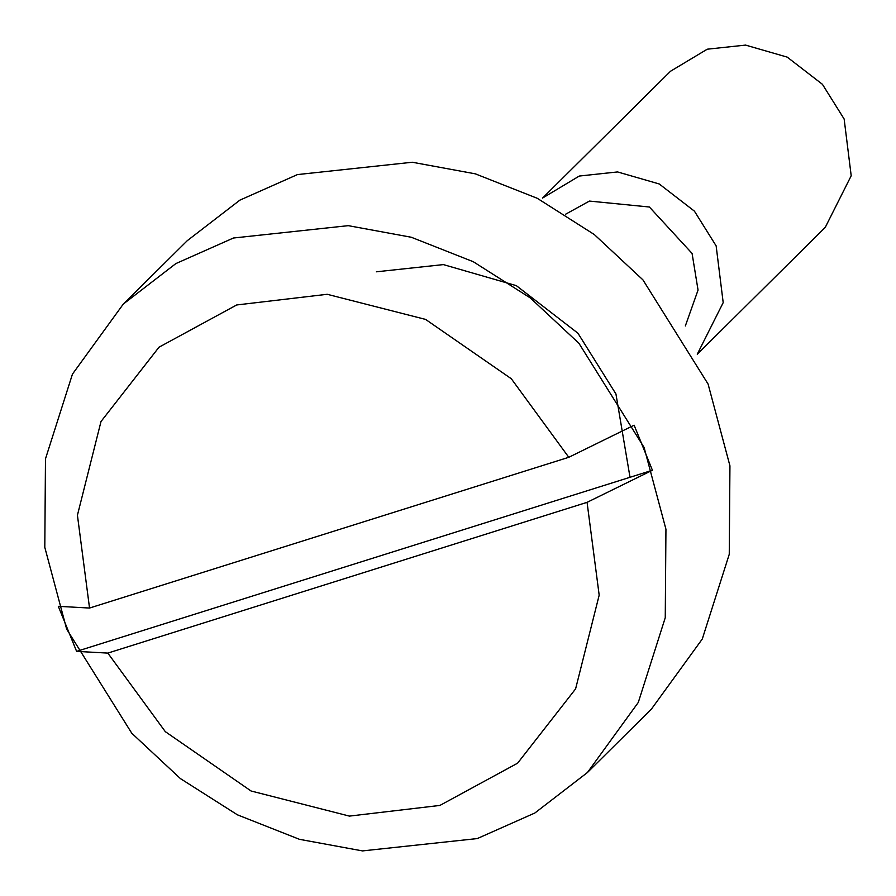 <?xml version="1.0" encoding="UTF-8"?>
<svg xmlns="http://www.w3.org/2000/svg" width="896" height="896" viewBox="0 0 896 896"><rect width="100%" height="100%" fill="white"/><g stroke="black" fill="none" stroke-linecap="round" stroke-linejoin="round"><path stroke-width="1.34" d="M107.822 653.094L165.301 731.64L251.026 790.978L349.406 816.099L439.914 805.426L517.597 763.19L575.602 688.878L599.178 595.157L587.07 502.342L107.822 653.094L76.608 651.37L652.411 470.243L634.122 425.197L568.781 457.296L89.533 608.048L58.318 606.323L76.608 651.37M697.267 354.211L723.195 302.624L716.139 245.874L694.422 211.154L659.221 183.96L617.534 171.931L579.264 176.053L542.539 198.072L670.544 71.232L707.258 49.202L745.539 45.091L787.214 57.12L822.427 84.314L844.144 119.022L851.2 175.773L825.261 227.371L697.267 354.211M565.443 214.312L589.422 201.074L649.387 207.01L692.082 253.434L698.051 290.08L685.339 325.965M587.07 502.342L652.411 470.243M568.781 457.296L511.314 378.75L425.589 319.413L327.197 294.291L236.69 304.965L159.006 347.2L101.002 421.523L77.426 515.234L89.533 608.048M477.299 838.566L534.856 813.008L587.451 772.486L638.288 702.442L665.258 617.714L665.941 529.234L644.09 447.462L578.939 343.314L530.309 297.954L473.312 261.733L411.309 237.261L348.275 225.658L233.442 238.011L175.885 263.57L123.29 304.08L72.453 374.125L45.483 458.853L44.8 547.333L66.651 629.104L131.802 733.264L180.432 778.613L237.429 814.834L299.432 839.317L362.466 850.909L477.299 838.566M587.451 772.486L651.448 709.061L702.285 639.016L729.254 554.299L729.938 465.819L708.086 384.048L642.936 279.888L594.306 234.539L537.309 198.318L475.306 173.835L412.272 162.243L297.438 174.586L239.882 200.144L187.286 240.666L123.29 304.08M630.011 477.288L615.944 393.982L577.942 333.222L516.331 285.645L443.397 264.6L376.398 271.802"/></g></svg>

